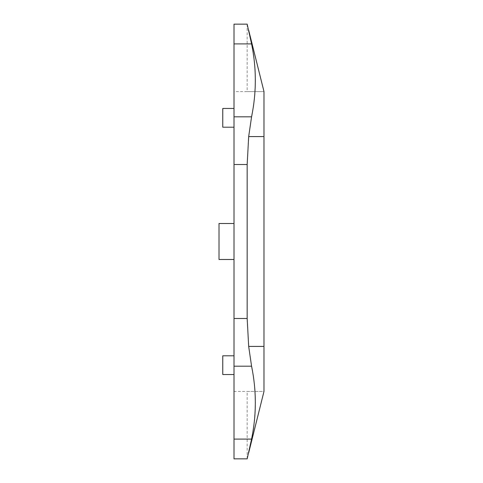 <?xml version="1.0" encoding="UTF-8"?>
<svg xmlns="http://www.w3.org/2000/svg" width="483" height="483" viewBox="0 0 483 483"><rect width="100%" height="100%" fill="white"/><g stroke="black" fill="none" stroke-linecap="round" stroke-linejoin="round"><path stroke-width="0.36" stroke-dasharray="2.42 1.81" d="M234.007 117.834L234.007 108.47L234.007 117.834C234.007 129.921 234.007 129.921 234.007 117.834C234.007 129.921 234.007 129.921 234.007 117.834M222.766 108.47L222.766 127.204M234.007 91.601L234.007 24.15L247.169 24.15L263.984 91.601L263.984 391.399L234.007 391.399L234.007 91.601L247.169 91.601L247.169 24.15M248.679 452.788L247.169 458.85L234.007 458.85L234.007 391.399M234.007 365.166C234.007 353.079 234.007 353.079 234.007 365.166C234.007 353.079 234.007 353.079 234.007 365.166C234.007 377.253 234.007 377.253 234.007 365.166C234.007 377.253 234.007 377.253 234.007 365.166M234.007 241.5C234.007 218.298 234.007 218.298 234.007 241.5C234.007 218.298 234.007 218.298 234.007 241.5C234.007 264.702 234.007 264.702 234.007 241.5C234.007 264.702 234.007 264.702 234.007 241.5M247.169 91.601L263.984 91.601L247.169 91.601M247.169 458.85L247.169 391.399L263.984 391.399M222.766 355.796L222.766 374.53M219.016 223.514L219.016 259.486"/><path stroke-width="0.72" d="M234.007 127.204L222.766 127.204L222.766 108.47L234.007 108.47M234.007 439.095L234.007 458.85L247.169 458.85L251.571 439.095C256.576 414.897 256.576 390.596 251.571 366.186L248.679 346.426L247.169 318.49L247.169 164.51L248.679 136.574L251.571 116.814C256.576 92.404 256.576 68.103 251.571 43.905L247.169 24.15L234.007 24.15L234.007 439.095L251.571 439.095M234.007 374.53L222.766 374.53L222.766 355.796L234.007 355.796M234.007 259.486L219.016 259.486L219.016 223.514L234.007 223.514M248.679 136.574L263.984 136.574L263.984 91.601L248.679 30.212M263.984 136.574L263.984 391.399L248.679 452.788L263.984 391.399M251.571 366.186L234.007 366.186M234.007 318.49L247.169 318.49M247.169 164.51L234.007 164.51M234.007 116.814L251.571 116.814M234.007 43.905L251.571 43.905M263.984 346.426L248.679 346.426"/></g></svg>
